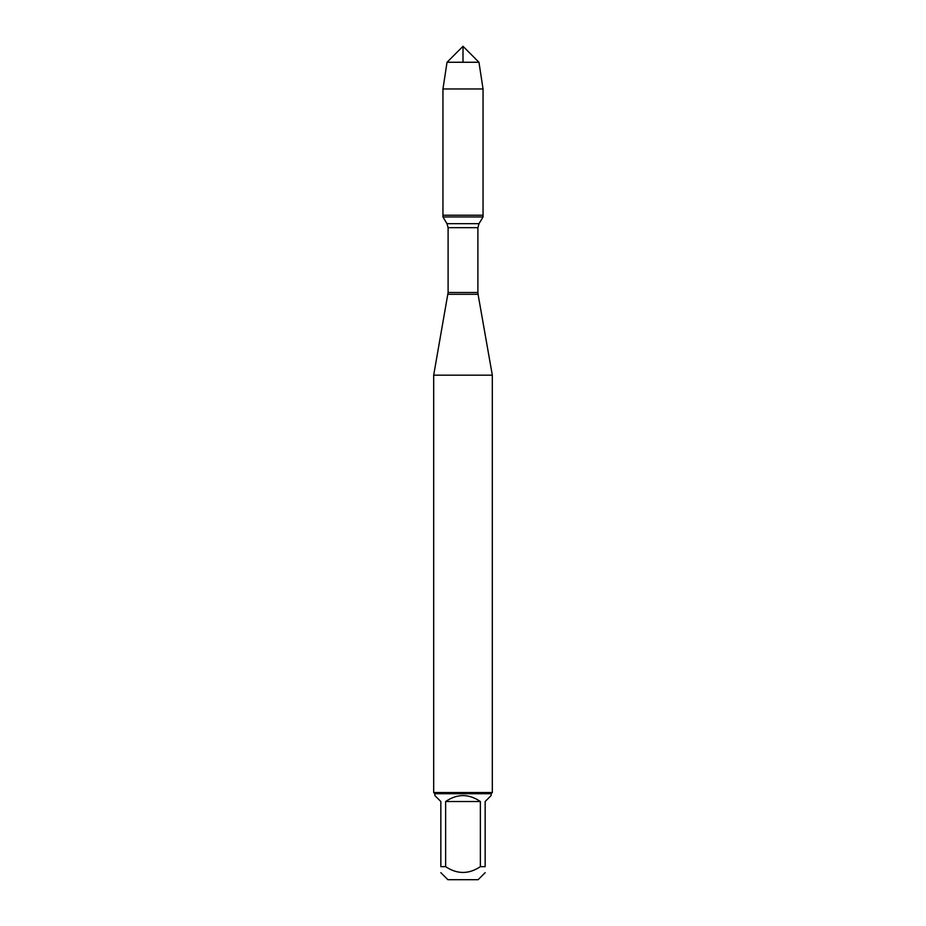 <?xml version="1.0" encoding="UTF-8"?>
<svg xmlns="http://www.w3.org/2000/svg" width="926" height="926" viewBox="0 0 926 926"><rect width="100%" height="100%" fill="white"/><g stroke="black" fill="none" stroke-linecap="round" stroke-linejoin="round"><path stroke-width="1.39" d="M442.952 216.95L483.048 216.95L483.048 215.226L442.952 215.226L442.952 216.95L446.98 223.664L448.103 227.68L448.103 292.489L433.681 375.157L433.681 792.54L492.319 792.54L492.319 375.157L433.681 375.157M447.941 294.294L478.059 294.294L492.319 375.157M485.155 872.662L478.117 879.7L447.883 879.7L440.845 872.662M480.363 801.522C468.787 793.617 457.212 793.617 445.637 801.522L480.363 801.522L480.363 866.667C468.787 874.375 457.212 874.375 445.637 866.667L440.845 866.667C440.845 874.375 440.845 874.375 440.845 866.667L440.845 801.522L434.861 795.538L434.861 793.709L491.139 793.709L491.139 795.538L485.155 801.522L485.155 866.667C485.155 874.375 485.155 874.375 485.155 866.667L480.363 866.667M445.637 801.522L445.637 866.667M491.139 793.709L492.319 792.54M442.952 215.226L483.048 215.226L483.048 88.965L442.952 88.965L442.952 215.226L442.952 88.965L447.038 62.262L463 46.3L463 62.262M478.962 62.262L447.038 62.262L463 46.3L478.962 62.262L483.048 88.965M448.103 292.489L477.897 292.489L477.897 227.68L448.103 227.68M446.98 223.664L479.02 223.664L483.048 216.95M477.897 227.68L479.02 223.664M478.059 294.294L477.897 292.489M434.861 793.709L433.681 792.54M447.038 62.262L442.952 88.965"/></g></svg>
